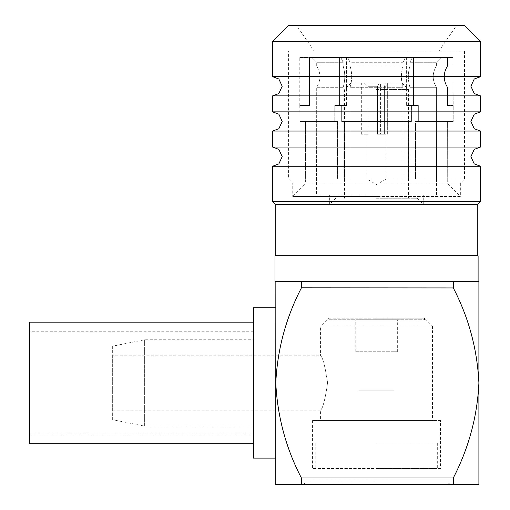 <?xml version="1.0" encoding="UTF-8"?>
<svg xmlns="http://www.w3.org/2000/svg" width="510" height="510" viewBox="0 0 510 510"><rect width="100%" height="100%" fill="white"/><g stroke="black" fill="none" stroke-linecap="round" stroke-linejoin="round"><path stroke-width="0.38" stroke-dasharray="2.55 1.91" d="M480.503 147.046L272.595 147.046M272.595 166.241L480.503 166.241M480.503 111.862L272.595 111.862M272.595 131.051L480.503 131.051M480.503 76.678L272.595 76.678M272.595 95.867L480.503 95.867M253.4 443.719L253.4 322.173L253.4 443.719M275.789 458.114L275.789 307.779L275.789 458.114M253.4 434.125L253.4 331.768L253.4 434.125L29.497 434.125L29.497 331.768L29.497 434.125M253.4 331.768L29.497 331.768M112.659 419.73L112.659 382.946L112.659 419.73L144.649 426.124L144.649 339.762L144.649 426.124L253.4 426.124L253.4 339.762L253.4 426.124M112.659 346.162L112.659 382.946L112.659 346.162L144.649 339.762L253.4 339.762M301.378 478.055L453.313 477.946C468.747 448.233 477.277 416.562 478.903 382.946C477.347 349.63 468.817 317.959 453.313 287.94L453.313 281.386L412.15 281.386L478.106 281.386L275.789 281.386L275.789 484.5L301.378 484.5L301.378 477.946C285.874 447.927 277.344 416.262 275.789 382.946C277.421 349.325 285.951 317.66 301.378 287.94L301.378 281.386L412.15 281.386L301.378 281.386L301.378 287.94L301.378 281.386L274.992 281.386M376.546 484.5L302.978 484.5L376.546 484.5M376.546 482.9L304.578 482.9L376.546 482.9M112.659 355.757L112.659 410.129L112.659 355.757L320.573 355.757C322.785 357.319 325.138 366.39 327.618 382.972C325.144 399.47 322.798 408.523 320.573 410.129L320.573 420.527L432.525 420.527L320.573 420.527M112.659 410.129L320.573 410.129C322.798 408.536 325.144 399.47 327.618 382.933C325.144 366.416 322.798 357.357 320.573 355.757L320.573 326.17L432.525 326.17L432.525 420.527M376.546 255.797L477.303 255.797L376.546 255.797M275.789 204.625L477.303 204.625M272.595 201.424L480.503 201.424M272.595 41.495L480.503 41.495M288.583 25.5L464.508 25.5M376.546 51.089L464.508 51.089L376.546 51.089M376.546 179.035L464.508 179.035L376.546 179.035M376.546 183.192L460.351 183.192L376.546 183.192M464.508 51.089L464.508 179.035L460.351 183.192L460.351 196.465L376.546 196.465L460.351 196.465L447.716 183.829L447.601 121.456L415.535 121.456L415.535 179.035L408.612 179.035L408.612 121.456L344.479 121.456L344.479 179.035L337.556 179.035L337.556 121.456L305.49 121.456L305.375 183.829L447.716 183.829L305.375 183.829L292.746 196.465L376.546 196.465L292.746 196.465L292.746 183.192L288.583 179.035L288.583 51.089M316.576 195.024L436.522 195.024L316.576 195.024L316.704 87.286L343.166 87.286L343.166 179.035L350.089 179.035L350.089 87.286L403.002 87.286L403.002 179.035L409.932 179.035L409.932 87.286L436.388 87.286L436.522 179.035L436.388 87.286C432.129 80.229 432.129 73.159 436.388 66.07C432.129 73.121 432.129 80.197 436.388 87.286L409.932 87.286C407.802 80.229 407.802 73.159 409.932 66.07C407.802 73.121 407.802 80.197 409.932 87.286L409.932 179.035L403.002 179.035L403.002 87.286C400.873 80.229 400.873 73.159 403.002 66.07C400.873 73.121 400.873 80.197 403.002 87.286L350.089 87.286C352.219 80.229 352.219 73.159 350.089 66.07C352.219 73.121 352.219 80.197 350.089 87.286L350.089 179.035L343.166 179.035L343.166 87.286C345.295 80.229 345.295 73.159 343.166 66.07C345.295 73.121 345.295 80.197 343.166 87.286L316.704 87.286C320.962 80.229 320.962 73.159 316.704 66.07C320.962 73.121 320.962 80.197 316.704 87.286L316.576 179.035M436.522 195.024L436.522 179.035M299.778 105.468L299.886 121.456L299.886 105.468L309.493 105.468L309.493 57.483L309.493 105.468L299.778 105.468L299.778 57.483L452.899 57.483L453.211 105.468L453.211 121.456L453.211 105.468L447.601 105.468L453.211 105.468L452.899 57.483L299.778 57.483M305.375 179.035L305.49 121.456L337.556 121.456L337.556 179.035L344.479 179.035L344.479 121.456L408.612 121.456L408.612 179.035L415.535 179.035L415.535 121.456L453.211 121.456L418.34 121.456L418.34 105.468L418.34 121.456L415.535 121.456L447.601 121.456L447.716 179.035M418.34 105.468L411.417 105.468L411.417 121.456L411.417 105.468L406.61 105.468L418.34 105.468L413.533 105.468L413.533 57.483L412.335 57.483L413.533 57.483L413.533 105.468L418.34 105.468M341.681 121.456L411.417 121.456L341.681 121.456L341.681 105.468L334.751 105.468L334.751 121.456L299.886 121.456L337.556 121.456L334.751 121.456L334.751 105.468L339.558 105.468L339.558 57.483L340.763 57.483L339.558 57.483L339.558 105.468L334.751 105.468L341.681 105.468L341.681 121.456L344.479 121.456L341.681 121.456M376.546 195.024L423.727 195.024L376.546 195.024M376.546 198.224L417.327 198.224L376.546 198.224M376.546 89.473L408.536 89.473L376.546 89.473M350.956 83.073L402.135 83.073L350.956 83.073L344.562 89.473L344.562 198.224M402.135 83.073L408.536 89.473L408.536 198.224M389.34 83.073L386.089 83.073L389.34 83.073L386.14 86.273L384.374 86.273L384.374 134.251L377.445 134.251L377.445 86.273L379.159 83.073L387.339 83.073L364.395 83.073L379.159 83.073L377.445 86.273L367.825 86.273L377.445 86.273L377.445 134.251L384.374 134.251L384.374 86.273L386.14 86.273L386.14 179.035L366.951 179.035L376.546 184.575L386.14 179.035L366.951 179.035L366.951 134.251L367.825 134.251L367.825 86.273L367.825 134.251L361.89 134.251L361.89 83.073L361.354 83.073L361.89 83.073L361.89 134.251L361.354 134.251L366.951 134.251M424.524 319.77L424.524 318.17L376.546 318.17L424.524 318.17L432.525 326.17L320.573 326.17L328.567 318.17L376.546 318.17L328.567 318.17L328.567 319.77L424.524 319.77L328.567 319.77M440.519 420.527L312.573 420.527L440.519 420.527L440.519 468.505L312.573 468.505L440.519 468.505M312.573 420.527L312.573 468.505M397.341 351.76L394.064 351.76L394.064 390.144L359.027 390.144L359.027 351.76L355.757 351.76L359.027 351.76L359.027 390.144L394.064 390.144L394.064 351.76L397.341 351.76L397.341 319.77L355.757 319.77L397.341 319.77M355.757 351.76L355.757 319.77M376.546 442.916L437.319 442.916L376.546 442.916M376.546 468.505L437.319 468.505L376.546 468.505M29.497 443.719L29.497 322.173M253.4 307.779L253.4 458.114M275.789 281.386L277.389 281.386M453.313 281.386L453.313 287.94L453.313 281.386L478.903 281.386L478.903 484.5L301.378 484.5M453.313 287.831L301.378 287.831M453.313 477.946L453.313 484.5L453.313 477.946M274.992 255.797L478.106 255.797M453.313 478.055L453.313 484.5M376.546 25.5L456.514 25.5L376.546 25.5M350.089 62.284L347.686 57.483L346.481 57.483L347.686 57.483L350.089 62.284L350.089 66.07L350.089 62.284L403.002 62.284L405.412 57.483L406.61 57.483L405.412 57.483L403.002 62.284L403.002 66.07L403.002 62.284L350.089 62.284M346.481 57.483L346.481 105.468L346.481 57.483L339.558 57.483L346.481 57.483M344.479 179.035L350.089 179.035L344.479 179.035M337.556 179.035L343.166 179.035L337.556 179.035M340.763 57.483L343.166 62.284L343.166 66.07L343.166 62.284L340.763 57.483L309.493 57.483L311.897 57.483L316.704 62.284L311.897 57.483L340.763 57.483M305.49 121.456L299.886 121.456L305.49 121.456M305.49 179.035L316.704 179.035L305.49 179.035M316.704 66.07L316.704 62.284L316.704 66.07L343.166 66.07L316.704 66.07M408.612 121.456L411.417 121.456L408.612 121.456M406.61 57.483L406.61 105.468L406.61 57.483L413.533 57.483L406.61 57.483M408.612 179.035L403.002 179.035L408.612 179.035M415.535 179.035L409.932 179.035L415.535 179.035M412.335 57.483L409.932 62.284L409.932 66.07L409.932 62.284L412.335 57.483L447.601 57.483L441.195 57.483L436.388 62.284L441.195 57.483L412.335 57.483M447.601 121.456L453.211 121.456L447.601 121.456M447.601 179.035L436.388 179.035L447.601 179.035M436.388 66.07L436.388 62.284L436.388 66.07L409.932 66.07L436.388 66.07M447.601 57.483L447.601 66.07C443.349 73.121 443.349 80.197 447.601 87.286L447.601 105.468L447.601 87.286C443.349 80.229 443.349 73.159 447.601 66.07L447.601 57.483L447.264 57.483L447.264 66.07L447.601 66.07L447.264 66.07L447.264 57.483L447.601 57.483M346.481 105.468L339.558 105.468L346.481 105.468M406.61 105.468L413.533 105.468L406.61 105.468M447.601 105.468L452.899 105.468L447.264 105.468L447.264 87.286L447.264 105.468L447.601 105.468M447.601 87.286L447.264 87.286C442.992 80.236 442.992 73.159 447.264 66.07C442.992 73.121 442.992 80.197 447.264 87.286L447.601 87.286M403.002 66.07L350.089 66.07L403.002 66.07M452.899 57.483L447.264 57.483L452.899 57.483M347.686 57.483L405.412 57.483L347.686 57.483M316.704 62.284L343.166 62.284L316.704 62.284M436.388 62.284L409.932 62.284L436.388 62.284M364.395 83.073L361.89 83.073L364.395 83.073L367.825 86.273L364.395 83.073M386.089 83.073L387.339 83.073L386.089 83.073L384.374 86.273L386.089 83.073M387.339 83.073L387.339 134.251L377.445 134.251L380.415 134.251L380.415 83.073L380.415 134.251L387.339 134.251L387.339 83.073M394.064 351.76L359.027 351.76L394.064 351.76M359.027 390.144L394.064 390.144L359.027 390.144M304.578 484.5L304.578 482.9L302.978 484.5M450.113 484.5L448.513 482.9L448.513 484.5M314.173 51.089L296.584 25.5M335.765 198.224L329.371 204.625L329.371 195.024M417.327 198.224L423.727 204.625L423.727 195.024M437.319 442.916L437.319 468.505M438.919 51.089L456.514 25.5M309.379 105.468L309.379 57.483M361.354 134.251L361.354 83.073M315.773 442.916L315.773 468.505"/><path stroke-width="0.76" d="M376.546 166.241L272.595 166.241L272.595 201.424L480.503 201.424L480.503 166.241L376.546 166.241M277.465 147.046L480.503 147.046L480.503 131.051L272.595 131.051L272.595 147.046L277.465 147.046M277.465 111.862L480.503 111.862L480.503 95.867L272.595 95.867L272.595 111.862L277.465 111.862M277.465 76.678L480.503 76.678L480.503 41.495L272.595 41.495L272.595 76.678L277.465 76.678M253.4 322.173L29.497 322.173L29.497 443.719L253.4 443.719M275.789 458.114L253.4 458.114L253.4 307.779L275.789 307.779M478.106 281.386L478.106 255.797L274.992 255.797L274.992 281.386L301.378 281.386L277.07 281.386M301.378 478.055L301.378 484.5L275.789 484.5L275.789 382.946C277.344 349.63 285.874 317.959 301.378 287.94L301.378 281.386L478.903 281.386L478.903 382.946C477.347 416.262 468.817 447.927 453.313 477.946L301.378 477.946C285.951 448.233 277.421 416.562 275.789 382.946L275.846 281.386M477.303 255.797L477.303 204.625L275.789 204.625L272.595 201.424M480.503 41.495L464.508 25.5L288.583 25.5L272.595 41.495M301.378 287.831L453.313 287.94C468.747 317.66 477.277 349.325 478.903 382.946L478.903 484.5L453.313 484.5L453.313 478.055M301.378 484.5L453.313 484.5M453.313 287.831L453.313 281.386M480.503 166.241L474.243 163.914L470.908 156.64L474.243 149.373L480.503 147.046M480.503 131.051L474.243 128.73L470.908 121.456L474.243 114.183L480.503 111.862M480.503 95.867L474.243 93.547L470.908 86.273L474.243 78.999L480.503 76.678M477.303 204.625L480.503 201.424M275.789 255.797L275.789 204.625M272.595 147.046L278.849 149.373L282.189 156.64L278.849 163.914L272.595 166.241M272.595 111.862L278.849 114.183L282.189 121.456L278.849 128.73L272.595 131.051M272.595 76.678L278.849 78.999L282.189 86.273L278.849 93.547L272.595 95.867"/></g></svg>
